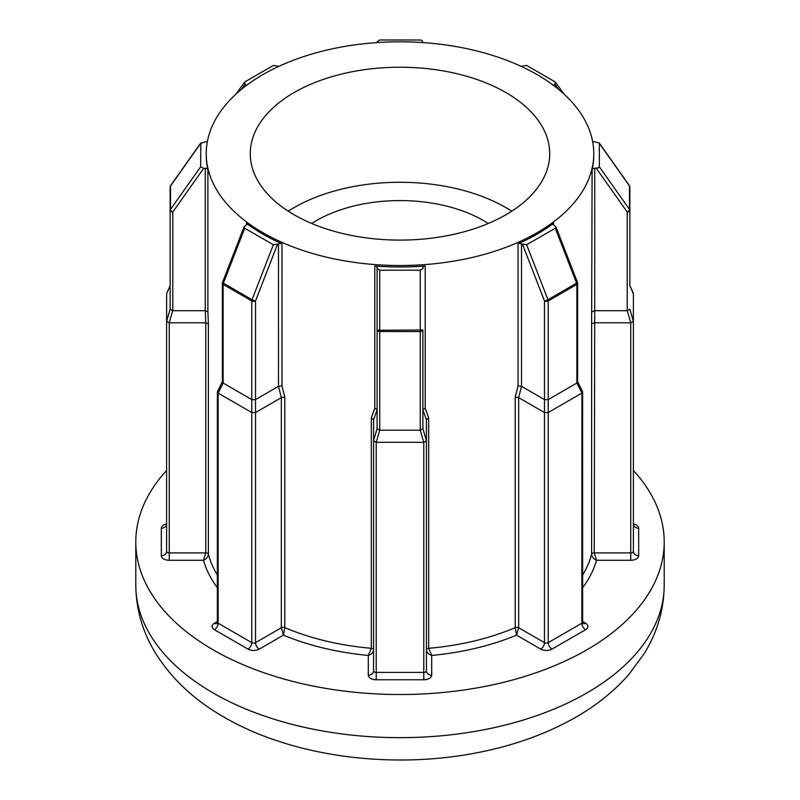 <?xml version="1.0" encoding="UTF-8"?>
<svg xmlns="http://www.w3.org/2000/svg" width="800" height="800" viewBox="0 0 800 800"><rect width="100%" height="100%" fill="white"/><g stroke="black" fill="none" stroke-linecap="round" stroke-linejoin="round"><path stroke-width="1.2" d="M505.87 92.54A149.72 86.44 0 0 0 342.7 73.8A149.72 86.44 0 0 0 250.28 153.66A149.72 86.44 0 0 0 294.13 214.78A149.72 86.44 0 0 0 457.3 233.52A149.72 86.44 0 0 0 549.72 153.66A149.72 86.44 0 0 0 505.87 92.54M511.75 211.19A149.72 86.44 0 0 0 505.87 207.59A149.72 86.44 0 0 0 288.25 211.19M593.76 153.66A193.76 111.86 0 0 0 537.01 74.56A193.76 111.86 0 0 0 325.85 50.31A193.76 111.86 0 0 0 206.24 153.66A193.76 111.86 0 0 0 262.99 232.76A193.76 111.86 0 0 0 474.15 257.01A193.76 111.86 0 0 0 593.76 153.66L593.76 155.1A193.76 111.86 180 0 1 592.11 169.65A2.64 1.53 180 0 1 594.73 168.32L598.61 167.79L599.36 166.79L629.51 209.44L629.51 186.05A2.64 1.32 -35.3 0 0 629.38 185.6L599.18 142.89L594.73 141.88A2.64 1.53 180 0 1 592.56 141.22M599.36 166.79L599.36 143.4L629.51 186.05A2.64 2.16 0 0 1 629.87 187.13L629.87 285.79M594.73 168.32L594.73 310.7L627.22 310.7L627.22 212.04A2.64 1.53 -0 0 0 629.09 211.6A2.64 1.53 -0 0 0 629.87 210.52A2.64 2.16 0 0 0 629.51 209.44A2.64 1.32 144.7 0 1 628.95 210.7A2.64 1.32 144.7 0 1 627.22 212.04L596.31 168.32M627.32 310.7L629.87 309.23L633.39 321.33L630.85 322.8L627.22 310.7M422.9 42.58L421.99 40.43L420.26 40L379.74 40L377.1 41.76L377.1 42.58M207.89 169.65L207.89 311.73L205.27 310.7L205.27 168.32A2.64 1.53 180 0 1 207.14 168.77A2.64 1.53 180 0 1 207.89 169.65A193.76 111.86 180 0 1 206.24 155.1L206.24 153.66M207.44 141.22A2.64 1.53 180 0 1 205.27 141.88L200.64 143.4L170.49 186.05L170.49 209.44A2.64 1.32 35.3 0 0 171.05 210.7A2.64 1.32 35.3 0 0 172.78 212.04L172.78 310.7L205.25 310.7L205.75 322.8L169.25 322.8L169.25 560.28A7.93 4.58 180 0 1 163.65 558.94A7.93 4.58 180 0 1 161.33 555.71L161.33 528.25A7.93 4.58 180 0 1 166.61 523.93A5.28 4.31 0 0 1 161.33 528.25M170.62 185.6L200.82 142.89L200.64 166.79L170.49 209.44A2.64 2.16 180 0 0 170.13 210.52L170.13 187.13A2.64 2.16 180 0 1 170.49 186.05A2.64 1.32 -144.7 0 1 170.62 185.6A2.64 2.64 0 0 0 170.13 187.13M169.15 322.8L166.61 321.33L170.13 309.23L172.68 310.7L169.25 322.8M582.62 621.52L585.58 623.23A7.93 4.58 180 0 1 585.58 629.71L551.95 649.12A7.93 4.58 180 0 1 540.74 649.12L516.53 635.14A199.04 114.92 180 0 1 431.71 655.43L431.71 675.2A7.93 4.58 180 0 1 423.78 679.77L376.22 679.77A7.93 4.58 180 0 1 370.62 678.43A7.93 4.58 180 0 1 368.29 675.2A5.28 4.31 180 0 0 373.58 670.88L373.58 419.7L377.1 409.92L374.8 408.09L374.8 266.01A2.64 1.53 180 0 1 376.33 266.45A2.64 1.53 180 0 1 377.1 267.53L377.1 268.44L379.74 270.2L420.26 270.2L422.9 268.44L422.9 267.53A2.64 1.53 180 0 1 425.2 266.01A193.76 111.86 180 0 1 374.8 266.01M379.74 270.2L379.74 330.25L377.1 330.01L377.1 268.44M207.89 311.73L208.38 323.8L205.76 322.8L205.76 552.92A2.64 1.53 180 0 1 207.63 553.36A2.64 1.53 180 0 1 208.38 554.22A193.76 111.86 0 0 0 217.38 575.04M373.58 419.7L371.33 417.88L374.8 408.09M311.74 223.48A118.02 68.14 180 0 1 483.45 220.54A118.02 68.14 180 0 1 488.26 223.48M166.61 470.47A264.21 152.54 0 0 0 135.79 541.98A264.21 152.54 0 0 0 213.17 649.84A264.21 152.54 0 0 0 501.11 682.91A264.21 152.54 0 0 0 664.21 541.98A264.21 152.54 0 0 0 633.39 470.47M281.97 243.81A193.76 111.86 180 0 1 262.99 234.2A193.76 111.86 180 0 1 246.34 223.24A2.64 1.53 180 0 1 246.89 224.17A2.64 1.53 180 0 1 246.11 225.25L244.08 226.84L244.71 228.22L273.36 244.75L278.5 243.94A2.64 1.53 180 0 1 281.97 243.81L281.97 385.89L284.78 397.18L281.34 397.63L255.52 412.54L255.52 642.65L281.34 627.75L281.34 397.63L278.49 386.33L278.5 243.94M425.2 266.01L425.2 408.09L428.67 417.88L426.42 419.69L426.42 670.88A2.64 1.53 0 0 1 423.78 672.41L423.78 442.3L376.22 442.3L376.22 672.41L423.78 672.41L423.78 679.77M428.67 417.88L428.67 648.3A2.64 1.53 180 0 0 426.42 649.8C426.83 652.6 428.59 654.47 431.71 655.43L428.67 648.3A193.76 111.86 0 0 0 515.22 627.6L516.53 635.14L518.66 627.75L544.48 642.65L544.48 412.54L518.67 397.64L515.22 397.18L518.03 385.89L518.03 243.81A2.64 1.53 180 0 1 521.5 243.94L526.64 244.75L555.29 228.22L555.92 226.84L553.89 225.25A2.64 1.53 180 0 1 553.11 224.17A2.64 1.53 180 0 1 553.66 223.24A193.76 111.86 180 0 1 518.03 243.81M638.67 528.25A5.28 4.31 0 0 1 633.39 523.93A7.93 4.58 180 0 1 638.67 528.25L638.67 555.71A7.93 4.58 180 0 1 630.75 560.28L596.5 560.28L594.24 552.92L630.75 552.92L630.75 322.8L594.25 322.8L591.62 323.8L592.11 169.65M581.85 393.12L548.22 412.54L548.22 642.65L581.85 623.23L581.92 393.07L576.86 383.05L576.86 284.4L548.22 300.93L548.22 399.59L576.86 383.05M521.5 243.94L521.51 386.33L518.66 397.63L518.66 627.75A2.64 1.53 180 0 0 515.22 627.6L515.22 397.18M518.03 385.89L521.5 386.33L544.48 399.59L544.48 300.93L522.62 244.59M544.48 412.54L544.48 399.59M548.22 399.59L548.22 412.54M577.64 381.66L582.53 391.55L581.92 393.07M548.15 412.57L544.55 412.57M544.55 399.63L548.15 399.63M526.64 244.75L547.97 299.71A2.64 0.56 158.8 0 1 544.48 300.93A2.64 1.53 -0 0 0 548.22 300.93A2.64 1.53 60 0 0 547.97 299.71L576.61 283.17A2.64 0.56 -21.2 0 0 577.46 282.36L555.92 226.84M576.93 383.01L577.64 381.86L577.64 283.32A2.64 2.64 0 0 0 577.46 282.36M251.78 412.54L218.15 393.12L218.15 623.23L251.78 642.65L251.78 300.93L223.14 284.4L223.14 383.05L251.78 399.59M217.38 587.68A199.04 114.92 180 0 1 203.5 560.28L205.76 552.92L169.25 552.92A2.64 1.53 0 0 1 167.38 552.47A2.64 1.53 0 0 1 166.61 551.39L166.61 293.76L170.13 285.53M632.62 292.62L633.39 293.76L633.39 551.39A2.64 1.53 0 0 1 630.75 552.92L630.75 560.28M592.11 311.73L594.73 310.7L594.24 552.92A2.64 1.53 180 0 0 591.62 554.22L591.62 323.8M379.74 430.19L420.26 430.19L420.26 331.54L379.74 331.54L379.74 430.19L376.22 442.3M422.9 268.44L422.9 267.53M373.58 440.77L377.1 428.72L377.1 330.01A2.64 1.53 0 0 0 377.88 331.09A2.64 1.53 0 0 0 379.74 331.54L379.74 330.25L422.9 330.01L422.9 428.67L422.9 409.92L425.2 408.09M277.38 244.59L255.52 300.93L255.52 399.59L278.49 386.33L281.97 385.89M170.13 309.23L170.13 210.52A2.64 1.53 0 0 0 170.91 211.6A2.64 1.53 0 0 0 172.78 212.04L203.69 168.32L205.27 168.32M200.64 166.79L203.69 168.32M278.78 66.39A2.64 1.53 180 0 1 278.5 66.25L273.36 65.44L244.71 81.98L245 84.31L246.11 84.95A2.64 1.53 180 0 1 246.59 85.33M244.71 81.98L236 94.09M553.41 85.33A2.64 1.53 180 0 1 553.89 84.95L555 84.31L555.29 81.98L526.64 65.44L521.5 66.25A2.64 1.53 180 0 1 521.22 66.39M564 94.09L555.29 81.98M422.9 428.67L426.42 440.77M423.78 442.3L420.26 430.19M255.52 399.59L255.52 412.54M223.14 383.05L218.15 393.12M426.42 440.82L423.88 442.29M376.12 442.29L373.58 440.82M255.45 412.57L251.85 412.57M218.08 393.07L217.47 391.55L222.36 381.66M377.1 428.72L379.64 430.19M420.36 430.19L422.9 428.72M420.26 270.2L420.26 331.54A2.64 1.53 0 0 0 422.12 331.09A2.64 1.53 0 0 0 422.9 330.01M222.45 381.48L223.07 383.01M251.85 399.63L255.45 399.63M582.62 587.68A199.04 114.92 180 0 0 596.5 560.28C593.63 559.06 592 557.04 591.62 554.22A193.76 111.86 0 0 1 582.62 575.04M368.29 675.2L368.29 655.43C371.41 654.47 373.17 652.6 373.58 649.8A2.64 1.53 180 0 0 372.8 648.73A2.64 1.53 180 0 0 371.33 648.3L371.33 417.88M217.38 621.52L214.42 623.23A7.93 4.58 180 0 0 214.42 629.71L248.05 649.12A7.93 4.58 180 0 0 259.26 649.12L283.47 635.14A199.04 114.92 180 0 0 368.29 655.43L371.33 648.3A193.76 111.86 0 0 1 284.78 627.6L283.47 635.14L281.34 627.75A2.64 1.53 180 0 1 284.78 627.6L284.78 397.18M169.25 560.28L203.5 560.28C206.37 559.06 208 557.04 208.38 554.22L208.38 323.8M376.22 679.77L376.22 672.41A2.64 1.53 0 0 1 374.35 671.96A2.64 1.53 0 0 1 373.58 670.88M213.17 692.99A264.21 152.54 0 0 0 501.11 726.05A264.21 152.54 0 0 0 664.21 585.12C663.98 609.45 657.39 632.14 644.46 653.22L628.89 674.43C613.11 692.37 593.74 707.58 570.78 720.04C541.54 735.88 508.72 747.08 472.33 753.63C387.06 769.23 290.55 755.91 224.12 717.18C194.59 700.36 171.68 678.96 155.39 652.96C142.55 631.95 136.02 609.34 135.79 585.12A264.21 152.54 0 0 0 213.17 692.99M553.66 223.24L553.66 225.1M246.34 225.1L246.34 223.24M577.64 283.32A2.64 1.53 0 0 1 576.86 284.4A2.64 1.53 60 0 0 576.61 283.17L555.29 228.22M585.58 629.71A5.28 3.05 60 0 1 581.85 623.23A2.64 1.53 0 0 0 582.62 622.16L582.94 623.5M540.74 649.12A5.28 3.05 120 0 0 544.48 642.65A2.64 1.53 0 0 0 548.22 642.65A5.28 3.05 60 0 0 551.95 649.12M246.11 85.69L246.11 84.95M245 84.31L241.44 89.37M558.56 89.37L555 84.31M553.89 84.95L553.89 85.69M426.42 419.7L422.9 409.92M170.13 285.73L166.61 293.76M633.39 293.76L629.87 285.73M244.71 228.22L223.39 283.17L252.03 299.71L273.36 244.75M248.05 649.12A5.28 3.05 120 0 0 251.78 642.65A2.64 1.53 0 0 0 255.52 642.65A5.28 3.05 60 0 0 259.26 649.12M217.38 391.93L217.38 622.16A2.64 1.53 0 0 0 218.15 623.23A5.28 3.05 120 0 1 214.42 629.71M222.36 283.32A2.64 1.53 0 0 0 223.14 284.4A2.64 1.53 120 0 1 223.39 283.17A2.64 0.56 -158.8 0 1 222.54 282.36A2.64 2.64 0 0 0 222.36 283.32L222.36 381.86M251.78 300.93A2.64 1.53 0 0 0 255.52 300.93A2.64 0.56 21.2 0 1 252.03 299.71A2.64 1.53 120 0 0 251.78 300.93M638.67 555.71A5.28 4.31 0 0 1 633.39 551.39M585.58 623.23A5.28 3.05 -60 0 1 583.07 623.56M431.71 675.2A5.28 4.31 0 0 1 426.42 670.88M214.42 623.23A5.28 3.05 -120 0 0 216.93 623.56M166.61 551.39A5.28 4.31 0 0 1 161.33 555.71M629.87 187.13A2.64 2.64 0 0 0 629.38 185.6M664.21 541.98L664.21 585.12M135.79 541.98L135.79 585.12M582.62 391.93L582.62 622.16M244.08 226.84L222.54 282.36M633.29 293.33L629.87 285.53M633.39 523.93L633.63 525.23M217.06 623.5L217.38 622.16M166.61 523.93L166.37 525.23"/></g></svg>
